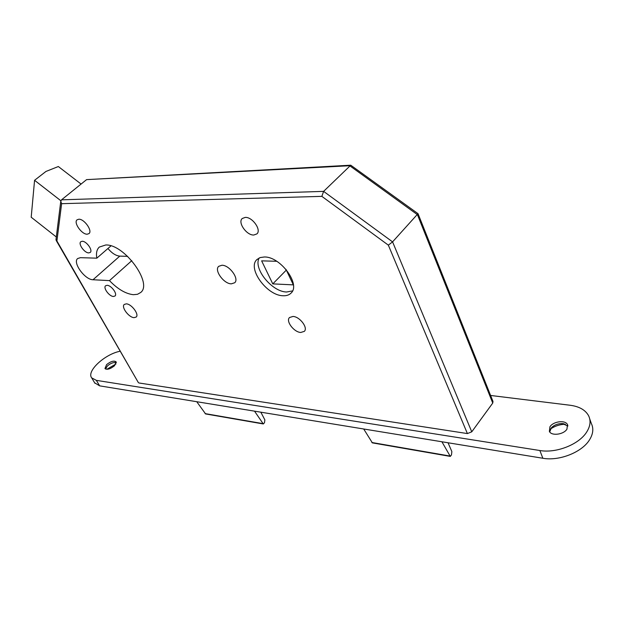 <?xml version="1.0" encoding="UTF-8"?>
<svg xmlns="http://www.w3.org/2000/svg" width="624" height="624" viewBox="0 0 624 624"><rect width="100%" height="100%" fill="white"/><g stroke="black" fill="none" stroke-linecap="round" stroke-linejoin="round"><path stroke-width="0.94" d="M196.747 401.716L205.608 413.938M260.84 412.183L264.865 419.89L264.49 422.721L263.305 423.953L254.522 411.154M283.023 295.745C266.869 295.643 246.909 268.117 256.987 259.498L260.161 257.572L264.342 256.987C280.433 256.425 301.08 284.677 290.995 293.14C289.076 295.051 286.416 295.916 283.023 295.745M292.531 290.901L286.634 292.001C271.994 291.899 253.001 268.515 259.163 257.977M88.787 252.899C84.544 253.087 77.914 243.836 80.8 241.73L82.204 241.27C86.44 241.028 93.124 250.349 90.238 252.439L88.787 252.899M113.435 296.47C109.262 296.447 102.913 287.804 105.589 285.776L107.125 285.316C111.283 285.293 117.702 293.998 115.011 296.01L113.435 296.47M87.204 234.203C81.767 234.546 73.289 222.557 77.072 219.82L78.796 219.227C84.217 218.782 92.789 230.896 88.998 233.602L87.204 234.203M134.051 317.647C128.801 317.499 120.978 306.985 124.254 304.442L126.305 303.849C131.547 303.919 139.456 314.543 136.172 317.054L134.051 317.647M231.325 283.842C223.798 283.889 213.931 270.254 218.704 266.331L221.949 265.247C229.453 265.052 239.483 278.866 234.702 282.75L231.325 283.842M253.757 235.03C246.566 235.404 237.463 222.409 242.245 218.501L245.263 217.394C252.447 216.879 261.674 230.03 256.901 233.899L253.757 235.03M300.721 332.467C293.92 332.202 285.527 321.048 289.52 317.522L292.999 316.446C299.793 316.602 308.303 327.881 304.309 331.383L300.721 332.467M110.947 245.879L96.821 258.164C95.948 253.172 96.767 249.483 99.286 247.088L105.745 244.982C124.316 243.992 152.997 283.444 140.673 292.5L137.498 294.294L133.349 294.692C125.674 293.826 117.71 289.13 109.473 280.621L93.015 279.747C84.934 279.848 72.322 262.501 77.672 258.531L80.402 257.673L96.821 258.164M418.049 213.743L492.999 401.474L492.742 403.073L417.44 214.687L349.705 165.727L86.588 179.626L61.519 199.836L60.778 201.279L61.62 203.681L56.909 240.981L138.372 382.621M441.909 441.769L450.294 456.401L451.464 454.927L451.862 451.612L448.048 442.775M276.736 261.284L261.635 260.855L272.782 283.881L293.35 284.872L285.995 269.357M286.338 270.075L272.782 283.881M372.38 442.876L363.698 428.992M492.742 403.073L471.76 431.824L467.399 433.571L138.949 382.972M127.624 256.339L119.777 256.129C115.83 255.746 111.883 253.204 107.929 248.5M61.519 199.836L323.614 191.373L392.574 241.87L418.01 213.665L350.758 165.204L323.614 191.373L321.859 196.365L61.62 203.681M131.789 260.668L109.473 280.621M55.988 239.593L56.909 240.981M471.76 431.824L392.574 241.87L388.339 245.138L321.859 196.365M86.588 179.626L350.563 165.212M56.316 236.98L31.2 217.222L34.57 180.297L60.887 200.772M34.57 180.297L45.95 171.452L58.336 166.53L81.089 184.064M549.697 431.902L551.421 427.736C554.33 424.889 558.004 423.509 562.442 423.595L567.879 426.036M566.943 429.148C563.675 434.655 551.405 436.184 549.377 431.395L549.947 426.769C553.246 421.325 565.406 419.773 567.481 424.601L566.943 429.148M105.534 369.041L107.39 365.984C110.081 363.644 112.749 362.466 115.401 362.466L116.36 362.708M114.527 365.734C110.362 369.034 107.172 369.977 104.957 368.558L106.587 364.619C110.744 361.335 113.927 360.399 116.134 361.826L114.527 365.734M589.75 418.977L591.357 423.548C593.752 428.532 593.151 433.945 589.555 439.78C581.997 452.314 559.182 461.284 542.849 458.258L99.637 385.85L94.645 382.808M490.597 395.46L570.235 405.265C579.314 406.497 585.437 409.991 588.611 415.756C590.998 420.709 590.382 426.098 586.755 431.925C579.142 444.436 556.241 453.461 539.877 450.52L96.346 380.359L91.681 377.863C86.245 371.225 104.91 354.065 120.221 351.218M550.446 429.031C554.876 426.005 559.853 424.398 565.375 424.211M106.891 369.291L115.924 364.01M205.078 413.603L262.844 423.61M467.399 433.571L388.339 245.138M119.777 256.129L93.015 279.747M449.849 456.019L371.865 442.502M542.849 458.258L539.877 450.52M99.637 385.85L96.346 380.359M205.546 413.93L263.305 423.953M56.152 240.373L138.411 382.684M60.778 201.279L55.981 239.678M450.294 456.401L372.317 442.868M94.949 383.315L91.681 377.863M567.481 424.601L567.793 425.467M562.442 423.595L564.049 423.813"/></g></svg>
